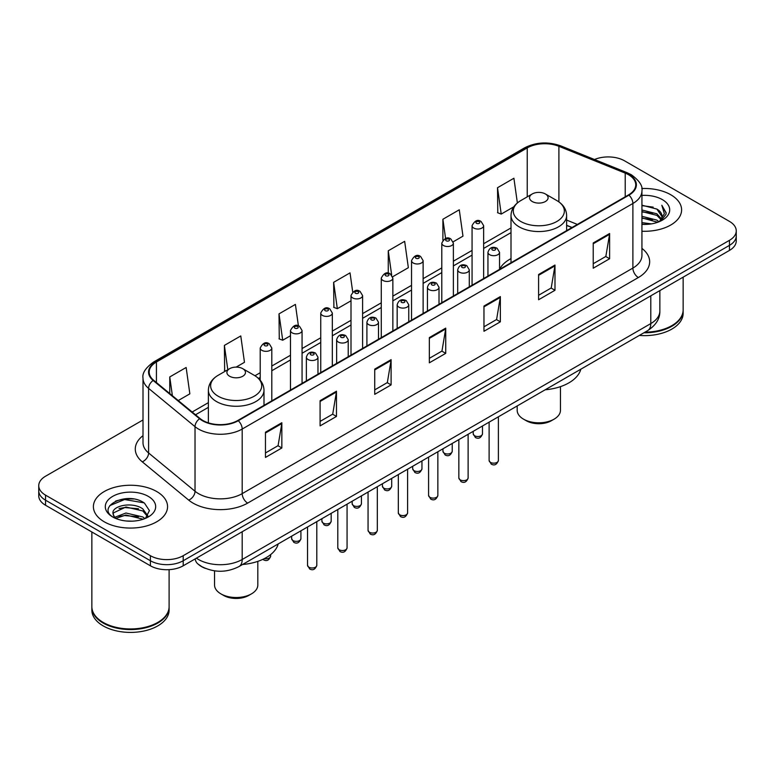 <?xml version="1.0" encoding="UTF-8"?>
<svg xmlns="http://www.w3.org/2000/svg" width="775" height="775" viewBox="0 0 775 775"><rect width="100%" height="100%" fill="white"/><g stroke="black" fill="none" stroke-linecap="round" stroke-linejoin="round"><path stroke-width="1.16" d="M511.006 258.608A40.949 23.637 0 0 0 499.546 269.274M571.911 227.579L566.622 225.447M205.443 568.404A23.173 13.378 180 0 1 198.913 564.791L197.858 563.909A15.452 10.337 129.5 0 1 195.164 558.882M133.571 499.003A30.903 17.844 0 0 0 115.485 501.154M143.007 419.953L45.541 476.228A23.173 13.378 0 0 0 38.75 485.692L38.75 495.777A23.173 13.378 0 0 0 45.541 505.242L150.418 565.798A23.173 13.378 0 0 0 183.2 565.798L729.459 250.412A23.173 13.378 0 0 0 736.25 240.947L736.25 235.9A23.173 13.378 0 0 1 729.459 245.365A23.173 13.378 0 0 0 736.25 235.9L736.25 230.863A23.173 13.378 0 0 0 729.459 221.398L624.582 160.842A23.173 13.378 0 0 0 594.493 159.514M38.75 485.692A23.173 13.378 0 0 0 45.541 495.147L150.418 555.704A23.173 13.378 0 0 0 183.2 555.704L183.2 560.751L729.459 245.365L183.2 560.751A23.173 13.378 0 0 1 150.418 560.751A23.173 13.378 0 0 0 183.2 560.751L183.2 565.798M45.541 495.147L45.541 500.195L150.418 560.751L45.541 500.195A23.173 13.378 0 0 1 38.75 490.73A23.173 13.378 0 0 0 45.541 500.195L45.541 505.242M670.743 194.748A37.084 21.409 0 0 0 641.758 188.538A37.084 21.409 0 0 1 670.743 194.748A37.084 21.409 0 0 1 681.603 209.889A37.084 21.409 0 0 0 670.743 194.748M156.705 491.524A37.084 21.409 0 0 0 116.289 486.884A37.084 21.409 0 0 0 93.397 506.666A37.084 21.409 0 0 0 104.257 521.798A37.084 21.409 0 0 0 144.673 526.438A37.084 21.409 0 0 0 167.565 506.666A37.084 21.409 0 0 0 156.705 491.524A37.084 21.409 0 0 0 116.289 486.884A37.084 21.409 0 0 0 93.397 506.666A37.084 21.409 0 0 0 104.257 521.798A37.084 21.409 0 0 0 144.673 526.438A37.084 21.409 0 0 0 167.565 506.666A37.084 21.409 0 0 0 156.705 491.524M628.515 174.724A24.723 14.27 180 0 1 635.752 184.808A24.723 14.27 180 0 1 628.515 194.903L237.828 420.467A24.723 14.27 180 0 1 200.095 418.558L153.663 380.273A24.723 14.27 180 0 1 149.188 372.087A24.723 14.27 180 0 1 156.424 361.993L527.232 147.909A24.723 14.27 180 0 1 558.901 146.31L625.212 173.116A24.723 14.27 180 0 1 628.515 174.724M628.951 174.462A25.343 14.628 0 0 0 625.57 172.825L559.25 146.02A25.343 14.628 0 0 0 526.797 147.657L155.988 361.741A25.343 14.628 0 0 0 153.15 380.477L199.582 418.762A25.343 14.628 0 0 0 238.264 420.718L628.951 195.155A25.343 14.628 0 0 0 628.951 174.462M265.467 432.198L265.467 457.434L281.848 447.969L281.848 422.733L265.467 432.198M265.467 452.949L278.089 445.664L281.79 423.576A6.181 3.565 -120 0 0 281.848 422.733M277.973 445.732L281.848 447.969M320.094 400.665L320.094 425.892L336.476 416.427L336.476 391.201L320.094 400.665M320.094 421.416L332.717 414.131L336.408 392.034A6.181 3.565 -120 0 0 336.476 391.201M332.601 414.189L336.476 416.427M374.722 369.123L374.722 394.349L391.104 384.894L391.104 359.658L374.722 369.123M374.722 389.873L387.335 382.588L391.036 360.501A6.181 3.565 -120 0 0 391.104 359.658M387.229 382.656L391.104 384.894M593.224 242.972L593.224 268.198L609.615 258.743L609.615 233.507L593.224 242.972M593.224 263.723L605.847 256.438L609.547 234.35A6.181 3.565 -120 0 0 609.615 233.507M605.73 256.496L609.615 258.743M538.596 274.505L538.596 299.741L554.987 290.276L554.987 265.05L538.596 274.505M538.596 295.265L551.219 287.971L554.919 265.883A6.181 3.565 -120 0 0 554.987 265.05M551.112 288.038L554.987 290.276M483.968 306.048L483.968 331.274L500.359 321.819L500.359 296.583L483.968 306.048M483.968 326.798L496.591 319.513L500.292 297.426A6.181 3.565 -120 0 0 500.359 296.583M496.484 319.581L500.359 321.819M429.34 337.58L429.34 362.816L445.732 353.352L445.732 328.125L429.34 337.58M429.34 358.341L441.963 351.056L445.664 328.958A6.181 3.565 -120 0 0 445.732 328.125M441.857 351.114L445.732 353.352M641.933 231.241A37.084 21.409 0 0 0 681.603 209.889A37.084 21.409 0 0 1 641.933 231.241M183.2 555.704L729.459 240.318A23.173 13.378 0 0 0 736.25 230.863M236.152 367.108L244.474 362.303L240.773 335.943L224.382 345.408L224.653 370.489M178.24 400.539L189.846 393.845L186.145 367.486L169.754 376.941L169.754 393.545M392.654 276.752L408.347 267.695L404.657 241.325L388.265 250.79L388.265 273.226M453.181 241.81L462.975 236.152L459.275 209.792L442.893 219.257L442.893 240.192M517.371 202.943L513.903 178.25L497.521 187.715L497.783 212.796M298.414 325.868L295.401 304.41L279.01 313.865L279.271 338.946M352.712 292.001L350.029 272.868L333.637 282.332L333.899 307.404M333.637 282.332L337.338 308.692L351.007 300.797M337.338 308.692L333.637 307.307M388.265 250.79L391.666 275.028M442.893 219.257L445.586 238.468M497.521 187.715L501.222 214.074L513.796 206.809M501.222 214.074L497.521 212.689M279.01 313.865L282.71 340.225L290.48 335.749M282.71 340.225L279.01 338.849M225.777 370.905L224.382 370.382M224.382 345.408L227.802 369.733M169.754 376.941L172.389 395.725M644.984 332.165A38.624 22.301 0 0 0 671.828 325.636A38.624 22.301 0 0 0 683.143 309.864L683.143 277.15M644.829 332.252A38.237 22.078 0 0 0 671.557 325.791A38.237 22.078 0 0 0 671.692 325.713M643.899 332.795A38.624 22.301 0 0 0 683.143 310.494A38.624 22.301 0 0 0 683.143 310.174M639.327 335.43A38.624 22.301 0 0 0 683.143 313.332L683.143 310.494M641.933 222.619L651.349 223.878M641.933 224.198L646.292 224.392M641.933 216.312L656.871 220.1L659.002 221.786M641.933 217.891L657.713 222.27M641.933 210.006L656.871 213.793L661.375 218.821M641.933 211.585L656.871 215.373L660.978 219.567M659.099 221.747A17.467 10.085 0 0 0 661.986 216.196A17.467 10.085 0 0 0 656.871 209.066L661.966 216.574M641.933 224.353A25.188 14.541 0 0 0 662.325 220.168A25.188 14.541 0 0 0 662.325 199.601A25.188 14.541 0 0 0 641.933 195.416M656.871 209.066L641.933 205.201M660.804 220.982L665.996 214.336L666.161 212.776L661.831 205.278L664.359 213.667L659.37 221.631M661.831 205.278L666.151 213.086M641.933 205.627L653.151 207.128M641.933 211.933L652.627 213.28M641.933 218.24L652.627 219.587M517.187 405.945L517.187 410.314A21.632 12.487 0 0 0 523.522 419.149L526.254 420.718A17.767 10.259 0 0 0 551.383 420.718L554.115 419.149A21.632 12.487 0 0 0 560.451 410.314L560.451 386.647M526.254 420.718L523.522 419.149A21.632 12.487 0 0 0 554.115 419.149M532.26 201.529A9.271 5.347 0 0 0 545.368 201.529A9.271 5.347 0 0 0 545.368 193.953L556.876 200.599A25.546 14.754 0 0 0 556.876 200.599A25.546 14.754 0 0 1 556.876 221.466A25.546 14.754 0 0 1 520.752 221.466A25.546 14.754 0 0 1 520.752 200.599C514.455 204.338 511.209 209.308 511.006 215.498A27.813 16.052 0 0 0 519.153 226.852A27.813 16.052 0 0 0 549.456 230.33A27.813 16.052 0 0 0 566.622 215.498C566.418 209.308 563.173 204.338 556.886 200.599L545.368 193.953A9.271 5.347 0 0 0 532.26 193.953A9.271 5.347 0 0 0 532.26 201.529M545.183 389.786A42.489 24.529 0 0 0 580.824 369.21M214.549 570.846L214.549 585.038A21.632 12.487 0 0 0 220.885 593.863L223.617 595.442A17.767 10.259 0 0 0 248.746 595.442L251.478 593.863A21.632 12.487 0 0 0 257.813 585.038L257.813 561.362M223.617 595.442L220.885 593.863A21.632 12.487 0 0 0 251.478 593.863M229.632 376.253A9.271 5.347 0 0 0 242.74 376.253A9.271 5.347 0 0 0 242.74 368.677L254.248 375.323A25.546 14.754 0 0 1 254.248 396.19A25.546 14.754 0 0 1 218.124 396.19A25.546 14.754 0 0 1 218.114 375.323C211.827 379.062 208.582 384.022 208.378 390.213A27.813 16.052 0 0 0 216.516 401.566A27.813 16.052 0 0 0 246.828 405.054A27.813 16.052 0 0 0 263.994 390.213C263.791 384.022 260.545 379.062 254.248 375.323L242.74 368.677A9.271 5.347 0 0 0 229.632 368.677A9.271 5.347 0 0 0 229.632 376.253M242.556 564.5A42.489 24.529 0 0 0 278.196 543.934M157.654 622.49A38.237 22.078 0 0 1 157.519 622.567A38.237 22.078 0 0 1 103.443 622.567L103.172 622.412A38.624 22.301 0 0 0 157.8 622.412A38.624 22.301 0 0 0 169.105 606.641L169.105 569.644M91.857 606.951A38.624 22.301 0 0 0 91.857 607.271A38.624 22.301 0 0 0 103.172 623.042A38.624 22.301 0 0 0 145.264 627.876A38.624 22.301 0 0 0 169.105 607.271A38.624 22.301 0 0 0 169.105 606.951M91.857 607.271L91.857 610.109A38.624 22.301 0 0 0 103.172 625.88A38.624 22.301 0 0 0 145.264 630.714A38.624 22.301 0 0 0 169.105 610.109L169.105 607.271M126.267 521.003L132.147 521.168M114.71 517.303L125.967 513.011L142.833 516.954L144.877 518.601M115.746 518.378L125.967 515.017L143.201 519.211M114.894 518.087L113.082 513.854A17.467 10.085 0 0 0 115.901 518.523M147.851 515.879L142.833 508.942C132.351 501.125 110.777 505.949 113.082 513.854L113.014 513.079M113.131 514.096L113.615 512.798L125.967 507.005L142.833 510.948L147.453 516.392M145.468 518.349L149.42 510.599L144.421 503.082C126.751 490.372 95.344 507.112 113.479 517.38L114.38 517.933M148.296 496.378A25.188 14.541 0 0 0 112.675 496.378A25.188 14.541 0 0 0 112.675 516.944A25.188 14.541 0 0 0 148.296 516.944A25.188 14.541 0 0 0 148.296 496.378M91.857 531.979L91.857 606.641A38.624 22.301 0 0 0 103.172 622.412L103.443 622.567M109.798 505.61L124.591 499.536L144.082 502.849M119.04 508.555L124.591 507.547L138.502 508.739M119.04 516.567L124.591 515.559L138.502 516.751M196.414 558.165A30.903 17.844 0 0 0 198.497 559.492A30.903 17.844 0 0 0 242.197 559.492L650.797 323.582A30.903 17.844 0 0 0 659.854 310.969C660.077 318.632 655.989 325.2 647.6 330.654L238.991 566.564A15.452 8.922 60 0 0 242.197 559.492L242.197 531.737M650.797 295.827L650.797 323.582A15.452 8.922 60 0 1 647.6 330.654M729.459 250.412L729.459 240.318M150.418 565.798L150.418 555.704M641.933 248.387A38.624 22.301 180 0 1 638.348 277.537L247.661 503.101A7.721 4.456 60 0 1 242.197 493.636L632.884 268.073A30.903 17.844 0 0 0 641.933 255.459L641.933 190.863A30.903 17.844 180 0 1 632.884 203.486A7.721 4.456 -120 0 0 628.951 195.155M247.661 503.101A38.624 22.301 180 0 1 193.033 503.101A38.624 22.301 180 0 1 188.703 500.117L142.271 461.832A38.624 22.301 180 0 1 143.007 435.657M198.497 493.636A30.903 17.844 0 0 0 242.197 493.636L242.197 429.04A30.903 17.844 180 0 1 195.029 426.667L148.597 388.372A30.903 17.844 180 0 1 143.007 378.142L143.007 442.738A30.903 17.844 0 0 0 148.597 452.968L195.029 491.253A30.903 17.844 0 0 0 198.497 493.636M641.933 190.863C642.959 186.039 639.414 180.653 631.286 174.714L627.217 172.748A7.721 3.613 112 0 0 625.57 172.825M627.217 172.748L560.906 145.932C548.109 141.408 535.961 142.067 524.462 147.909A7.721 4.456 60 0 1 526.797 147.657M155.988 361.741A7.721 4.456 -120 0 0 153.653 361.993C145.642 367.757 142.087 373.143 143.007 378.142M153.15 380.477A7.721 5.163 129.5 0 0 148.597 388.372L148.597 452.968A7.721 5.163 -50.5 0 1 142.271 461.832M560.906 145.932A7.721 3.613 112 0 0 559.25 146.02M199.582 418.762A7.721 5.163 129.5 0 0 195.029 426.667L195.029 491.253A7.721 5.163 -50.5 0 1 188.703 500.117M238.264 420.718A7.721 4.456 60 0 1 242.197 429.04L632.884 203.486L632.884 268.073A7.721 4.456 60 0 0 638.348 277.537M156.424 361.993L156.424 382.559M625.212 173.116L625.212 196.811M558.901 146.31L558.901 201.897M577.375 224.43L566.622 220.081M527.232 147.909L527.232 196.86M511.006 227.928L483.648 243.728M472.062 250.412L453.385 261.194M441.798 267.888L423.121 278.671M411.535 285.355L392.857 296.137M381.271 302.831L362.593 313.613M351.007 320.308L332.33 331.09M320.743 337.774L302.066 348.556M290.48 355.25L271.802 366.032M260.216 372.717L254.965 375.749M208.378 402.651L192.152 412.019M429.34 338.384L445.664 328.958M483.968 306.842L500.292 297.426M538.596 275.309L554.919 265.883M593.224 243.767L609.547 234.35M374.722 369.927L391.036 360.501M320.094 401.46L336.408 392.034M265.467 433.002L281.79 423.576M498.383 460.495C496.862 464.661 494.489 465.882 491.272 464.147L489.112 460.495A4.631 2.674 0 0 0 490.468 462.384A4.631 2.674 0 0 0 495.525 462.966A4.631 2.674 0 0 0 498.383 460.495L498.383 416.805M489.655 254.704A5.793 3.342 180 0 1 487.95 252.34C489.432 247.583 492.464 246.208 497.046 248.203L499.546 252.34A5.793 3.342 180 0 1 495.961 255.43A5.793 3.342 180 0 1 489.655 254.704M495.118 248.397A1.928 1.114 0 0 0 492.387 248.397A1.928 1.114 0 0 0 492.387 249.967A1.928 1.114 0 0 0 495.118 249.967A1.928 1.114 0 0 0 495.118 248.397M468.119 477.962C466.598 482.127 464.225 483.348 461.009 481.624L458.848 477.962A4.631 2.674 0 0 0 460.205 479.851A4.631 2.674 0 0 0 465.262 480.432A4.631 2.674 0 0 0 468.119 477.962L468.119 434.281M459.391 272.17A5.793 3.342 180 0 1 457.696 269.807C459.168 265.05 462.2 263.674 466.782 265.67L469.282 269.807A5.793 3.342 180 0 1 465.707 272.897A5.793 3.342 180 0 1 459.391 272.17M464.855 265.864A1.928 1.114 0 0 0 462.123 265.864A1.928 1.114 0 0 0 462.123 267.443A1.928 1.114 0 0 0 464.855 267.443A1.928 1.114 0 0 0 464.855 265.864M437.856 495.438C436.335 499.604 433.961 500.824 430.745 499.1L428.585 495.438A4.631 2.674 0 0 0 429.941 497.327A4.631 2.674 0 0 0 434.998 497.908A4.631 2.674 0 0 0 437.856 495.438L437.856 451.748M429.127 289.647A5.793 3.342 180 0 1 427.432 287.283C428.904 282.526 431.937 281.151 436.519 283.146L439.018 287.283A5.793 3.342 180 0 1 435.443 290.373A5.793 3.342 180 0 1 429.127 289.647M434.591 283.34A1.928 1.114 0 0 0 431.859 283.34A1.928 1.114 0 0 0 431.859 284.919A1.928 1.114 0 0 0 434.591 284.919A1.928 1.114 0 0 0 434.591 283.34M407.592 512.905C406.071 517.08 403.698 518.301 400.481 516.567L398.321 512.905A4.631 2.674 0 0 0 399.677 514.803A4.631 2.674 0 0 0 404.734 515.385A4.631 2.674 0 0 0 407.592 512.905L407.592 469.224M398.863 307.113A5.793 3.342 180 0 1 397.168 304.749C398.65 300.002 401.673 298.617 406.255 300.623L408.754 304.749A5.793 3.342 180 0 1 405.18 307.84A5.793 3.342 180 0 1 398.863 307.113M404.327 300.807A1.928 1.114 0 0 0 401.595 300.807A1.928 1.114 0 0 0 401.595 302.386A1.928 1.114 0 0 0 404.327 302.386A1.928 1.114 0 0 0 404.327 300.807M377.328 530.381C375.807 534.547 373.434 535.767 370.218 534.043L368.057 530.381A4.631 2.674 0 0 0 369.423 532.27A4.631 2.674 0 0 0 374.47 532.851A4.631 2.674 0 0 0 377.328 530.381L377.328 486.69M368.6 324.589A5.793 3.342 180 0 1 366.904 322.226C368.387 317.469 371.409 316.093 375.991 318.089L378.491 322.226A5.793 3.342 180 0 1 374.916 325.316A5.793 3.342 180 0 1 368.6 324.589M374.063 318.283A1.928 1.114 0 0 0 371.332 318.283A1.928 1.114 0 0 0 371.332 319.862A1.928 1.114 0 0 0 374.063 319.862A1.928 1.114 0 0 0 374.063 318.283M347.064 547.857C345.543 552.023 343.17 553.243 339.954 551.509L337.793 547.857A4.631 2.674 0 0 0 339.159 549.746A4.631 2.674 0 0 0 344.207 550.327A4.631 2.674 0 0 0 347.064 547.857L347.064 504.167M338.336 342.066A5.793 3.342 180 0 1 336.641 339.692C338.123 334.945 341.155 333.57 345.728 335.565L348.227 339.692A5.793 3.342 180 0 1 344.652 342.782A5.793 3.342 180 0 1 338.336 342.066M343.8 335.749A1.928 1.114 0 0 0 341.068 335.749A1.928 1.114 0 0 0 341.068 337.328A1.928 1.114 0 0 0 343.8 337.328A1.928 1.114 0 0 0 343.8 335.749M316.801 565.324C315.28 569.489 312.906 570.71 309.69 568.986L307.539 565.324A4.631 2.674 0 0 0 308.896 567.213A4.631 2.674 0 0 0 313.943 567.794A4.631 2.674 0 0 0 316.801 565.324L316.801 521.633M308.072 359.532A5.793 3.342 180 0 1 306.377 357.168C307.859 352.412 310.891 351.036 315.464 353.032L317.963 357.168A5.793 3.342 180 0 1 314.388 360.259A5.793 3.342 180 0 1 308.072 359.532M313.536 353.226A1.928 1.114 0 0 0 310.804 353.226A1.928 1.114 0 0 0 310.804 354.805A1.928 1.114 0 0 0 313.536 354.805A1.928 1.114 0 0 0 313.536 353.226M474.571 435.734A4.631 2.674 0 0 0 479.628 436.315A4.631 2.674 0 0 0 482.486 433.845C480.965 438.011 478.592 439.231 475.375 437.497L473.215 433.845A4.631 2.674 0 0 0 474.571 435.734M483.648 278.545L483.648 225.69A5.793 3.342 180 0 1 480.074 228.78A5.793 3.342 180 0 1 473.757 228.053A5.793 3.342 180 0 1 472.062 225.69L472.062 285.229M476.489 223.316A1.928 1.114 0 0 0 479.221 223.316A1.928 1.114 0 0 0 479.221 221.747A1.928 1.114 0 0 0 476.489 221.747A1.928 1.114 0 0 0 476.489 223.316M444.308 453.21A4.631 2.674 0 0 0 449.364 453.782A4.631 2.674 0 0 0 452.222 451.312C450.701 455.487 448.328 456.698 445.112 454.973L442.951 451.312A4.631 2.674 0 0 0 444.308 453.21M453.385 296.011L453.385 243.156A5.793 3.342 180 0 1 449.81 246.247A5.793 3.342 180 0 1 443.494 245.52A5.793 3.342 180 0 1 441.798 243.156L441.798 302.705M446.226 240.792A1.928 1.114 0 0 0 448.957 240.792A1.928 1.114 0 0 0 448.957 239.213A1.928 1.114 0 0 0 446.226 239.213A1.928 1.114 0 0 0 446.226 240.792M414.044 470.677A4.631 2.674 0 0 0 419.101 471.258A4.631 2.674 0 0 0 421.958 468.788C420.438 472.953 418.064 474.174 414.848 472.45L412.688 468.788A4.631 2.674 0 0 0 414.044 470.677M423.121 313.488L423.121 260.632A5.793 3.342 180 0 1 419.546 263.723A5.793 3.342 180 0 1 413.23 262.996A5.793 3.342 180 0 1 411.535 260.632L411.535 320.172M415.962 258.269A1.928 1.114 0 0 0 418.694 258.269A1.928 1.114 0 0 0 418.694 256.69A1.928 1.114 0 0 0 415.962 256.69A1.928 1.114 0 0 0 415.962 258.269M383.79 488.153A4.631 2.674 0 0 0 388.837 488.734A4.631 2.674 0 0 0 391.695 486.254C390.174 490.43 387.8 491.65 384.584 489.916L382.424 486.254A4.631 2.674 0 0 0 383.79 488.153M392.857 330.954L392.857 278.099A5.793 3.342 180 0 1 389.282 281.189A5.793 3.342 180 0 1 382.966 280.463A5.793 3.342 180 0 1 381.271 278.099L381.271 337.648M385.698 275.735A1.928 1.114 0 0 0 388.43 275.735A1.928 1.114 0 0 0 388.43 274.156A1.928 1.114 0 0 0 385.698 274.156A1.928 1.114 0 0 0 385.698 275.735M353.526 505.62A4.631 2.674 0 0 0 358.573 506.201A4.631 2.674 0 0 0 361.431 503.731C359.91 507.896 357.537 509.117 354.32 507.392L352.16 503.731A4.631 2.674 0 0 0 353.526 505.62M362.593 348.43L362.593 295.575A5.793 3.342 180 0 1 359.019 298.666A5.793 3.342 180 0 1 352.702 297.939A5.793 3.342 180 0 1 351.007 295.575L351.007 355.124M355.434 293.212A1.928 1.114 0 0 0 358.166 293.212A1.928 1.114 0 0 0 358.166 291.632A1.928 1.114 0 0 0 355.434 291.632A1.928 1.114 0 0 0 355.434 293.212M323.262 523.096A4.631 2.674 0 0 0 328.309 523.677A4.631 2.674 0 0 0 331.177 521.207C329.646 525.373 327.273 526.593 324.057 524.859L321.906 521.207A4.631 2.674 0 0 0 323.262 523.096M332.33 365.907L332.33 313.042A5.793 3.342 180 0 1 328.755 316.142A5.793 3.342 180 0 1 322.439 315.415A5.793 3.342 180 0 1 320.743 313.042L320.743 372.591M325.171 310.678A1.928 1.114 0 0 0 327.903 310.678A1.928 1.114 0 0 0 327.903 309.109A1.928 1.114 0 0 0 325.171 309.109A1.928 1.114 0 0 0 325.171 310.678M292.998 540.562A4.631 2.674 0 0 0 298.046 541.144A4.631 2.674 0 0 0 300.913 538.673C299.382 542.839 297.009 544.06 293.793 542.335L291.642 538.673A4.631 2.674 0 0 0 292.998 540.562M302.066 383.373L302.066 330.518A5.793 3.342 180 0 1 298.491 333.608A5.793 3.342 180 0 1 292.175 332.882A5.793 3.342 180 0 1 290.48 330.518L290.48 390.067M294.907 328.154A1.928 1.114 0 0 0 297.639 328.154A1.928 1.114 0 0 0 297.639 326.575A1.928 1.114 0 0 0 294.907 326.575A1.928 1.114 0 0 0 294.907 328.154M264.314 558.639A4.631 2.674 0 0 0 270.649 556.15C269.119 560.315 266.745 561.536 263.529 559.812L262.87 559.337M271.802 400.849L271.802 347.994A5.793 3.342 180 0 1 268.228 351.085A5.793 3.342 180 0 1 261.911 350.358A5.793 3.342 180 0 1 260.216 347.994L260.216 380.244M264.643 345.621A1.928 1.114 0 0 0 267.375 345.621A1.928 1.114 0 0 0 267.375 344.052A1.928 1.114 0 0 0 264.643 344.052A1.928 1.114 0 0 0 264.643 345.621M238.991 566.564C226.562 572.812 214.123 572.812 201.694 566.564L197.858 563.909M659.854 310.969L659.854 290.606M524.462 147.909L153.653 361.993M511.006 232.636L483.648 248.426M472.062 255.12L453.385 265.903M441.798 272.587L423.121 283.369M411.535 290.063L392.857 300.845M381.271 307.53L362.593 318.312M351.007 325.006L332.33 335.788M320.743 342.482L302.066 353.264M290.48 359.949L271.802 370.731M260.216 377.425L258.492 378.423M208.378 407.35L195.513 414.78M572.076 227.482L566.622 225.283M566.622 230.63L566.622 215.498M511.006 262.744L511.006 215.498M532.26 193.953L520.752 200.599M263.994 405.354L263.994 390.213M208.378 422.859L208.378 390.213M229.632 368.677L218.114 375.323M489.112 460.495L489.112 422.152M487.95 276.055L487.95 252.34M499.546 269.361L499.546 252.34M458.848 477.962L458.848 439.628M457.696 293.522L457.696 269.807M469.282 286.837L469.282 269.807M428.585 495.438L428.585 457.105M427.432 310.998L427.432 287.283M439.018 304.304L439.018 287.283M398.321 512.905L398.321 474.571M397.168 328.474L397.168 304.749M408.754 321.78L408.754 304.749M368.057 530.381L368.057 492.048M366.904 345.941L366.904 322.226M378.491 339.256L378.491 322.226M337.793 547.857L337.793 509.514M336.641 363.417L336.641 339.692M348.227 356.723L348.227 339.692M307.539 565.324L307.539 526.99M306.377 380.883L306.377 357.168M317.963 374.199L317.963 357.168M482.486 433.845L482.486 425.979M483.648 225.69L481.149 221.553C477.787 219.122 474.755 220.507 472.062 225.69M473.215 433.845L473.215 431.336M452.222 451.312L452.222 443.455M453.385 243.156L450.885 239.02C447.524 236.598 444.492 237.973 441.798 243.156M442.951 451.312L442.951 448.802M421.958 468.788L421.958 460.922M423.121 260.632L420.622 256.496C417.26 254.074 414.228 255.45 411.535 260.632M412.688 468.788L412.688 466.279M391.695 486.254L391.695 478.398M392.857 278.099L390.358 273.972C386.996 271.541 383.964 272.916 381.271 278.099M382.424 486.254L382.424 483.755M361.431 503.731L361.431 495.874M362.593 295.575L360.094 291.439C356.733 289.017 353.71 290.392 351.007 295.575M352.16 503.731L352.16 501.222M331.177 521.207L331.177 513.341M332.33 313.042L329.83 308.915C326.469 306.483 323.446 307.869 320.743 313.042M321.906 521.207L321.906 518.698M300.913 538.673L300.913 530.817M302.066 330.518L299.567 326.382C296.205 323.96 293.183 325.335 290.48 330.518M291.642 538.673L291.642 536.164M270.649 556.15L270.649 554.6M271.802 347.994L269.303 343.858C265.951 341.426 262.919 342.812 260.216 347.994"/></g></svg>
